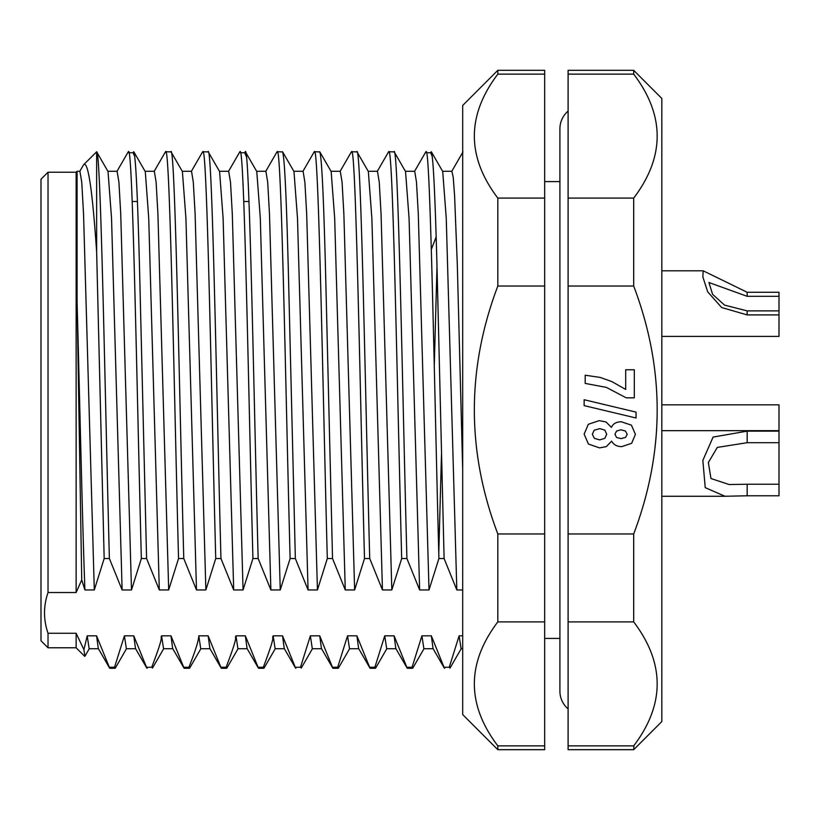 <?xml version="1.0" encoding="UTF-8"?>
<svg xmlns="http://www.w3.org/2000/svg" width="820" height="820" viewBox="0 0 820 820"><rect width="100%" height="100%" fill="white"/><g stroke="black" fill="none" stroke-linecap="round" stroke-linejoin="round"><path stroke-width="1.23" d="M497.822 74.128C466.529 115.446 466.529 156.774 497.822 198.091L544.675 198.091L544.675 74.128L497.822 74.128L497.822 70.315L544.675 70.315L544.675 74.128M497.822 198.091L497.822 286.036C466.529 368.682 466.529 451.318 497.822 533.963L497.822 621.909C466.529 663.226 466.529 704.554 497.822 745.872L497.822 749.685L544.675 749.685L544.675 286.036L497.822 286.036M497.822 70.315L462.685 105.452L462.685 714.548L497.822 749.685M544.675 286.036L544.675 198.091M497.822 745.872L544.675 745.872M544.675 621.909L497.822 621.909M497.822 533.963L544.675 533.963M462.685 589.99L456.822 589.949L444.102 558.522L438.915 558.522L429.014 589.949L419.635 589.949L406.915 558.522L401.687 558.522L391.816 589.949L382.448 589.949L369.728 558.522L364.5 558.522L354.63 589.949L345.261 589.949L332.53 558.522L327.313 558.522L317.442 589.949L308.064 589.949L295.343 558.522L290.116 558.522L280.255 589.949L270.877 589.949L258.156 558.522L252.929 558.522L243.058 589.949L233.69 589.959L220.959 558.522L215.742 558.522L205.871 589.949L196.492 589.949L183.772 558.522L178.545 558.522L168.684 589.949L159.305 589.949L146.585 558.522L141.358 558.522L131.487 589.949L122.118 589.959L109.388 558.522L104.171 558.522L94.3 589.949L84.911 589.949L81.733 579.883L76.137 592.532L48.031 592.532C43.347 606.103 43.347 619.684 48.031 633.255L76.137 633.255L83.906 649.686L87.217 635.828L96.586 635.828L109.316 667.265L114.533 667.255L124.404 635.828L133.783 635.828L146.503 667.255L151.72 667.265C165.753 630.611 159.531 639.979 161.591 635.828L170.97 635.828L183.7 667.265L188.918 667.265C195.385 650.957 198.676 640.471 198.788 635.828L208.157 635.828L220.877 667.265L226.105 667.255C240.065 630.764 233.946 639.907 235.986 635.828L245.354 635.828L258.075 667.255L263.302 667.255C277.324 630.518 271.112 639.989 273.162 635.828L282.541 635.828L295.261 667.255L300.489 667.265L310.36 635.828L319.728 635.828L332.459 667.265L337.676 667.265L347.547 635.828L356.915 635.818L369.646 667.265L374.873 667.255L384.734 635.828L394.112 635.828L406.833 667.265L412.06 667.265L421.921 635.828L431.34 635.818L444.02 667.255L449.247 667.265L459.118 635.828L462.685 635.797M235.965 635.869L237.933 648.722L247.179 648.722M426.554 152.745L430.654 152.735L432.335 156.651M240.526 152.735L244.708 152.735L246.389 156.651M128.955 152.745L133.127 152.735L134.818 156.681M436.127 237L431.34 249.423M461.096 648.712L459.118 635.828M449.247 667.265L450.006 668.085L461.322 648.497M444.553 668.279L444.02 667.255L444.553 668.279L445.096 667.255M431.34 635.818L433.042 648.507M438.782 553.254L441.488 454.157M436.988 266.664L434.303 365.013M433.124 648.712L423.878 648.712L421.921 635.828M412.06 667.265L412.819 668.074L424.124 648.497M412.583 668.279L407.356 668.279L406.833 667.265L407.396 668.279M394.112 635.828L395.814 648.497L407.13 668.085M374.873 667.255L375.632 668.074L386.948 648.497M370.168 668.279L369.646 667.265L370.168 668.279L375.365 668.279M356.915 635.818L358.617 648.487M349.505 648.702L347.547 635.828M337.676 667.265L338.434 668.074L349.75 648.497M332.981 668.279L332.459 667.265L332.981 668.279L338.199 668.279M319.728 635.828L321.43 648.476L332.756 668.074M321.563 648.722L312.307 648.722L310.36 635.828M300.489 667.265L301.247 668.074L312.563 648.487M295.784 668.279L295.261 667.255L295.784 668.279L296.317 667.255M282.541 635.828L284.243 648.497L295.559 668.085M284.366 648.712L275.12 648.712L273.162 635.828M263.302 667.255L264.05 668.085L275.377 648.497M258.597 668.279L258.075 667.255L258.597 668.279L263.825 668.279M245.354 635.828L247.056 648.497L258.372 668.085M226.105 667.255L226.873 668.085L238.189 648.497M221.41 668.279L220.877 667.265L221.41 668.279L226.638 668.279M208.157 635.828L209.858 648.487M209.981 648.712L200.746 648.712L198.788 635.828M188.918 667.265L189.686 668.064M184.223 668.279L183.7 667.265L184.223 668.279L189.44 668.279M170.97 635.828L172.661 648.476L183.987 668.074M172.805 648.712L163.549 648.712L161.591 635.828M151.72 667.265L152.53 667.992M147.026 668.279L146.503 667.255L147.026 668.279L147.559 667.255M133.783 635.828L135.484 648.497L146.8 668.085M135.607 648.722L126.362 648.722L124.404 635.828M114.533 667.255L115.302 668.085L126.618 648.497M109.839 668.279L109.316 667.265L109.839 668.279L115.066 668.279M96.586 635.828L98.287 648.487M98.42 648.712L89.144 648.712L87.217 635.828M84.921 656.246L83.906 649.686M84.706 656.338L76.137 647.779L76.137 633.255M48.031 633.255L48.031 647.779L76.137 647.779M76.137 592.532L76.137 172.22L48.031 172.22L48.031 592.532M81.733 579.883L77.08 301.514C79.653 396.542 82.328 521.715 84.911 589.949M76.137 172.22L77.08 171.277L77.08 301.555M79.909 171.288L81.744 182.163L83.537 213.815L94.3 589.949M104.171 558.522L96.637 251.822C92.455 190.732 88.191 161.622 83.865 164.492L96.637 151.823L96.637 251.822M83.23 165.384L83.865 164.492M109.388 558.522C105.134 402.2 100.88 147.856 96.637 151.823L108.014 171.493L111.54 218.253L122.118 589.959M117.106 171.288L118.931 182.173L120.724 213.825L131.487 589.949M141.358 558.522C137.053 399.801 132.748 141.85 128.432 151.72L127.91 152.745L128.432 151.72M133.127 152.735L133.896 151.925L145.232 171.544M133.66 151.72C135.679 154.806 137.688 195.847 139.697 274.854L146.585 558.522M159.305 589.949L148.727 218.222L145.284 171.513M145.078 171.277L154.324 171.277L156.118 182.173L157.911 213.815L168.684 589.949M178.545 558.522C174.26 399.811 169.935 141.829 165.63 151.72L165.097 152.735L165.63 151.72L171.083 151.925L182.399 171.513L185.925 218.294L196.492 589.949M170.847 151.72C175.152 141.839 179.457 399.801 183.772 558.522M182.265 171.288L191.521 171.288L193.315 182.173L195.109 213.825L205.871 589.949M215.742 558.522C211.437 399.801 207.122 141.85 202.817 151.72L202.294 152.735L202.817 151.72L208.27 151.915L219.586 171.493L223.112 218.243L233.69 589.959M208.003 151.72L208.034 151.72C212.349 141.86 216.654 399.801 220.959 558.522M228.677 171.288L230.502 182.173L232.296 213.835L243.058 589.949M252.929 558.522C248.624 399.801 244.319 141.85 240.004 151.72L239.471 152.745L240.004 151.72M244.708 152.735L245.457 151.925L256.773 171.503M245.231 151.72C249.536 141.86 253.841 399.801 258.156 558.522M270.877 589.949L260.299 218.253L256.783 171.513M256.65 171.288L265.895 171.288L267.689 182.163L269.483 213.825L280.255 589.949M290.116 558.522C285.811 399.801 281.506 141.85 277.191 151.72L276.668 152.735L277.191 151.72L282.654 151.925L293.97 171.503L297.496 218.233L308.064 589.949M282.418 151.72C284.427 154.611 286.436 195.601 288.445 274.69L295.343 558.522M293.847 171.277L303.092 171.277L304.876 182.173L306.68 213.825L317.442 589.949M327.313 558.522C323.008 399.811 318.693 141.85 314.388 151.72L313.855 152.745L314.388 151.72L319.841 151.925L331.106 171.431M319.605 151.72C321.614 154.488 323.623 195.467 325.642 274.659L332.53 558.522M345.261 589.949L334.683 218.263L331.157 171.513M331.024 171.288L340.279 171.288L342.073 182.173L343.867 213.825L354.63 589.949M364.5 558.522C360.195 399.801 355.89 141.839 351.575 151.72L351.052 152.735L351.575 151.72L357.028 151.915L368.344 171.493L371.87 218.243L382.448 589.949M356.761 151.72L356.803 151.72C361.107 141.86 365.412 399.801 369.728 558.522M368.221 171.288L377.466 171.288L379.26 182.173L381.054 213.835L391.816 589.949M401.687 558.522C397.382 399.801 393.077 141.85 388.762 151.72L388.239 152.745L388.762 151.72L394.225 151.925L405.531 171.503M393.989 151.72C398.294 141.86 402.599 399.801 406.915 558.522M419.635 589.949L409.067 218.253L405.541 171.513M405.408 171.288L414.694 171.288L416.488 182.071L418.282 213.753L429.014 589.949M426 151.731L425.447 152.745L426 151.731C430.336 142.875 434.59 398.858 438.915 558.522M430.654 152.735L431.412 151.915L442.718 171.482L446.244 218.13L456.822 589.949M431.176 151.72C433.196 154.765 435.205 195.836 437.214 274.936L444.102 558.522M442.595 171.277L451.892 171.277L453.245 177.479L454.598 195.796L457.293 264.194L462.685 469.686M48.031 172.22L41 179.242L41 640.758L48.031 647.779M132.174 201.505L137.391 201.505M243.745 201.505L248.962 201.505M395.937 648.722L386.691 648.722L384.734 635.828M568.106 111.079A23.431 23.431 0 0 0 559.906 128.883L559.906 691.116A23.431 23.431 0 0 0 568.106 708.921M568.106 745.872L633.696 745.872C664.989 704.554 664.989 663.226 633.696 621.909L633.696 533.963C664.989 451.318 664.989 368.682 633.696 286.036L633.696 198.091C664.989 156.774 664.989 115.446 633.696 74.128L633.696 70.315L568.106 70.315L568.106 749.685L633.696 749.685L633.932 745.554M633.696 749.685L661.812 721.579L661.812 98.42L633.696 70.315M568.106 198.091L633.696 198.091M633.696 74.128L568.106 74.128M633.696 286.036L568.106 286.036M568.106 533.963L633.696 533.963M625.691 369.758L634.311 369.758L634.311 397.833L626.275 397.833L606.318 387.378L585.203 383.422L585.203 375.222L600.117 377.415L611.781 381.546L625.691 389.438L625.691 369.758M636.043 412.111L584.137 399.74L584.137 405.623L636.043 417.995L636.043 412.111M611.433 427.353L606.011 421.972L599.215 420.639L588.34 424.278L584.137 434.118L588.442 444.061L599.522 447.894L606.359 446.592L611.607 441.16C613.678 444.799 617.091 446.623 621.816 446.623L631.625 443.312L635.418 434.395L631.42 425.16L621.406 421.798C616.404 421.798 613.083 423.653 611.433 427.353M633.696 621.909L568.106 621.909M599.799 428.645L604.863 430.141L606.708 434.282L604.832 438.331L599.738 439.889L594.346 438.341L592.347 434.251L594.182 430.223L599.799 428.645M620.894 429.803L625.414 431.012L627.208 434.282L625.598 437.388L621.099 438.618L616.578 437.46L614.918 434.282L616.609 431.023L620.894 429.803M747.163 495.782L779 495.782L779 484.241L747.163 484.241L747.163 495.782L724.982 496.264L705.231 487.633L702.842 460.399L713.103 437.07L747.163 431.146L779 431.146L779 404.844L661.812 404.844M747.163 431.146L747.163 442.687L779 442.687L779 484.241M747.163 442.687L717.316 447.412L708.357 462.541L710.96 478.511L729.175 484.548L747.163 484.241M779 431.146L779 442.687M747.163 314.911L721.672 307.531L707.701 291.848L702.863 276.965L703.16 270.795L747.163 292.268L747.163 296.317L779 296.317L779 310.872L747.163 310.872L747.163 314.911L779 314.911L779 336.395L661.812 336.395M779 296.317L779 292.268L747.163 292.268M779 310.872L779 314.911M747.163 296.317L708.921 282.51L712.611 294.349L724.552 305.122L747.163 310.872M461.065 648.712L462.685 648.712M433.011 648.518L444.317 668.095M358.617 648.497L369.933 668.074M349.494 648.712L358.74 648.712M209.858 648.497L221.174 668.074M200.992 648.497L189.676 668.074M163.805 648.487L152.489 668.064M98.287 648.497L109.603 668.074M89.411 648.476L84.89 656.307M77.08 171.288L79.95 171.288M83.281 165.291L79.694 171.503M107.891 171.288L117.137 171.288M116.891 171.493L128.197 151.915M154.078 171.513L165.394 151.925M191.265 171.513L202.581 151.925M219.463 171.288L228.708 171.288M228.452 171.493L239.768 151.915M265.649 171.503L276.955 151.925M302.836 171.503L314.152 151.915M340.023 171.513L351.339 151.925M377.22 171.493L388.526 151.925M414.448 171.534L425.754 151.966M462.982 151.925L451.666 171.503M559.906 181.589L544.675 181.589M559.906 638.411L544.675 638.411M661.812 496.264L724.982 496.264M661.812 430.664L779 430.664M661.812 270.795L703.16 270.795"/></g></svg>
